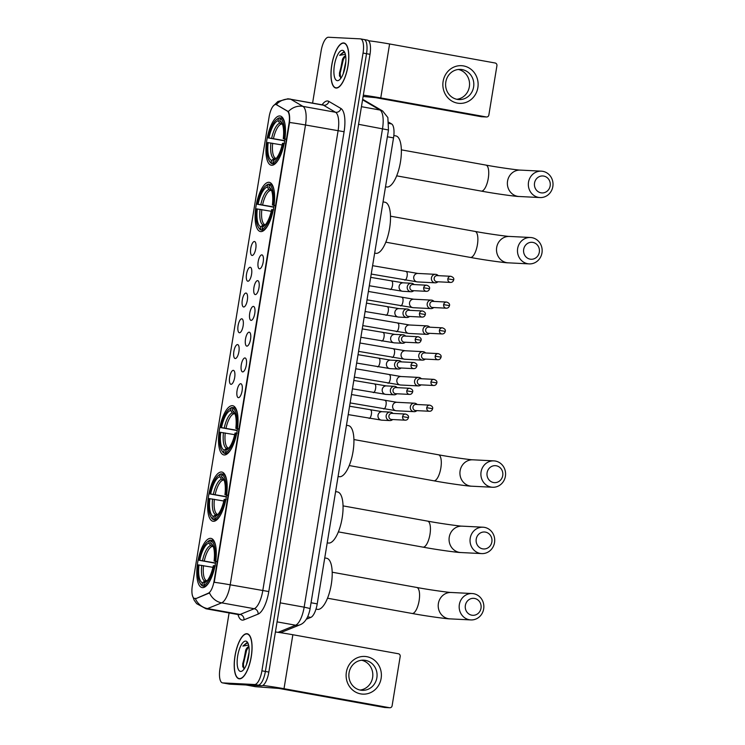 <?xml version="1.0" encoding="UTF-8"?>
<svg xmlns="http://www.w3.org/2000/svg" width="745" height="745" viewBox="0 0 745 745"><rect width="100%" height="100%" fill="white"/><g stroke="black" fill="none" stroke-linecap="round" stroke-linejoin="round"><path stroke-width="1.12" d="M271.674 165.269A25.004 8.838 -79.8 0 0 284.515 141.625A25.004 8.838 -79.8 0 0 280.148 116.006A25.004 8.838 -79.8 0 0 279.748 115.959A25.004 8.838 -79.8 0 0 266.915 139.604A25.004 8.838 -79.8 0 0 271.282 165.222A25.004 8.838 -79.8 0 0 271.674 165.269M213.377 521.304A25.004 8.838 -79.8 0 0 226.21 497.66A25.004 8.838 -79.8 0 0 221.842 472.051A25.004 8.838 -79.8 0 0 221.451 472.004A25.004 8.838 -79.8 0 0 208.609 495.649A25.004 8.838 -79.8 0 0 212.977 521.267A25.004 8.838 -79.8 0 0 213.377 521.304M224.236 454.971A25.004 8.838 -79.8 0 0 237.068 431.327A25.004 8.838 -79.8 0 0 232.71 405.718A25.004 8.838 -79.8 0 0 232.31 405.671A25.004 8.838 -79.8 0 0 219.477 429.316A25.004 8.838 -79.8 0 0 223.835 454.925A25.004 8.838 -79.8 0 0 224.236 454.971M260.815 231.602A25.004 8.838 -79.8 0 0 273.648 207.957A25.004 8.838 -79.8 0 0 269.29 182.339A25.004 8.838 -79.8 0 0 268.889 182.292A25.004 8.838 -79.8 0 0 256.056 205.937A25.004 8.838 -79.8 0 0 260.415 231.555A25.004 8.838 -79.8 0 0 260.815 231.602M202.51 587.637A25.004 8.838 -79.8 0 0 215.342 563.993A25.004 8.838 -79.8 0 0 210.984 538.384A25.004 8.838 -79.8 0 0 210.584 538.337A25.004 8.838 -79.8 0 0 197.751 561.981A25.004 8.838 -79.8 0 0 202.109 587.6A25.004 8.838 -79.8 0 0 202.51 587.637M240.728 383.722A7.077 2.505 100.2 0 1 241.361 384.02A7.077 2.505 100.2 0 1 242.041 391.144A7.077 2.505 100.2 0 1 238.922 397.579A7.077 2.505 100.2 0 1 238.437 397.672A7.077 2.505 100.2 0 1 237.068 390.576A7.077 2.505 100.2 0 1 240.728 383.722M244.947 357.954A7.077 2.505 100.2 0 1 245.58 358.243A7.077 2.505 100.2 0 1 246.26 365.376A7.077 2.505 100.2 0 1 243.14 371.811A7.077 2.505 100.2 0 1 242.656 371.904A7.077 2.505 100.2 0 1 241.287 364.799A7.077 2.505 100.2 0 1 244.947 357.954M249.165 332.177A7.077 2.505 100.2 0 1 249.799 332.475A7.077 2.505 100.2 0 1 250.488 339.599A7.077 2.505 100.2 0 1 247.359 346.043A7.077 2.505 100.2 0 1 246.884 346.136A7.077 2.505 100.2 0 1 245.505 339.031A7.077 2.505 100.2 0 1 249.165 332.177M253.384 306.409A7.077 2.505 100.2 0 1 254.026 306.707A7.077 2.505 100.2 0 1 254.706 313.831A7.077 2.505 100.2 0 1 251.577 320.276A7.077 2.505 100.2 0 1 251.102 320.369A7.077 2.505 100.2 0 1 249.724 313.263A7.077 2.505 100.2 0 1 253.384 306.409M257.602 280.642A7.077 2.505 100.2 0 1 258.245 280.93A7.077 2.505 100.2 0 1 258.925 288.064A7.077 2.505 100.2 0 1 255.796 294.499A7.077 2.505 100.2 0 1 255.321 294.592A7.077 2.505 100.2 0 1 253.943 287.486A7.077 2.505 100.2 0 1 257.602 280.642M261.821 254.874A7.077 2.505 100.2 0 1 262.464 255.162A7.077 2.505 100.2 0 1 263.143 262.287A7.077 2.505 100.2 0 1 260.014 268.731A7.077 2.505 100.2 0 1 259.539 268.824A7.077 2.505 100.2 0 1 258.17 261.719A7.077 2.505 100.2 0 1 261.821 254.874M233.306 370.349A7.077 2.505 100.2 0 1 233.949 370.647A7.077 2.505 100.2 0 1 234.628 377.771A7.077 2.505 100.2 0 1 231.499 384.215A7.077 2.505 100.2 0 1 231.025 384.308A7.077 2.505 100.2 0 1 229.646 377.203A7.077 2.505 100.2 0 1 233.306 370.349M237.525 344.581A7.077 2.505 100.2 0 1 238.167 344.879A7.077 2.505 100.2 0 1 238.847 352.003A7.077 2.505 100.2 0 1 235.718 358.447A7.077 2.505 100.2 0 1 235.243 358.541A7.077 2.505 100.2 0 1 233.865 351.435A7.077 2.505 100.2 0 1 237.525 344.581M241.743 318.813A7.077 2.505 100.2 0 1 242.386 319.111A7.077 2.505 100.2 0 1 243.066 326.236A7.077 2.505 100.2 0 1 239.937 332.67A7.077 2.505 100.2 0 1 239.462 332.764A7.077 2.505 100.2 0 1 238.083 325.667A7.077 2.505 100.2 0 1 241.743 318.813M245.971 293.046A7.077 2.505 100.2 0 1 246.604 293.334A7.077 2.505 100.2 0 1 247.284 300.468A7.077 2.505 100.2 0 1 244.155 306.903A7.077 2.505 100.2 0 1 243.68 306.996A7.077 2.505 100.2 0 1 242.311 299.89A7.077 2.505 100.2 0 1 245.971 293.046M250.19 267.269A7.077 2.505 100.2 0 1 250.823 267.567A7.077 2.505 100.2 0 1 251.503 274.691A7.077 2.505 100.2 0 1 248.383 281.135A7.077 2.505 100.2 0 1 247.899 281.228A7.077 2.505 100.2 0 1 246.53 274.123A7.077 2.505 100.2 0 1 250.19 267.269M254.408 241.501A7.077 2.505 100.2 0 1 255.041 241.799A7.077 2.505 100.2 0 1 255.721 248.923A7.077 2.505 100.2 0 1 252.602 255.367A7.077 2.505 100.2 0 1 252.117 255.46A7.077 2.505 100.2 0 1 250.748 248.355A7.077 2.505 100.2 0 1 254.408 241.501M195.628 598.356A12.739 4.507 100.2 0 1 194.808 598.505A12.739 4.507 100.2 0 1 194.613 598.486A12.739 4.507 100.2 0 1 192.34 585.719L269.122 116.825A12.739 4.507 100.2 0 1 275.911 104.523A12.739 4.507 100.2 0 1 276.46 104.728L287.263 111.07A12.739 4.507 100.2 0 1 288.986 123.623L214.076 581.035A12.739 4.507 100.2 0 1 208.311 593.206L196.261 598.468L194.51 598.403M388.834 122.292L391.619 123.931A14.155 5.001 100.2 0 1 393.528 137.881L317.221 603.869A14.155 5.001 100.2 0 1 310.814 617.4L306.353 619.207M239.452 678.825A22.881 8.093 -79.8 0 0 251.195 657.192A22.881 8.093 -79.8 0 0 247.2 633.744A22.881 8.093 -79.8 0 0 246.837 633.706A22.881 8.093 -79.8 0 0 235.094 655.339A22.881 8.093 -79.8 0 0 239.08 678.788A22.881 8.093 -79.8 0 0 239.452 678.825M336.191 88.059A22.881 8.093 -79.8 0 0 347.934 66.426A22.881 8.093 -79.8 0 0 343.948 42.986A22.881 8.093 -79.8 0 0 343.575 42.94A22.881 8.093 -79.8 0 0 331.832 64.582A22.881 8.093 -79.8 0 0 335.827 88.022A22.881 8.093 -79.8 0 0 336.191 88.059M195.339 598.598L195.33 598.598A16.511 15.077 -112.1 0 0 207.52 608.581A18.867 6.668 100.2 0 1 206.309 608.814A18.867 6.668 100.2 0 1 206.011 608.777L238.586 614.644A18.867 6.668 -79.8 0 0 238.884 614.681A18.867 6.668 -79.8 0 0 240.095 614.457L254.231 608.721A18.867 6.668 -79.8 0 0 262.771 590.683L338.072 130.869A18.867 6.668 -79.8 0 0 335.529 112.262L323.488 105.203A18.867 6.668 -79.8 0 0 322.669 104.896L323.283 104.915M229.097 612.939L219.961 668.693A14.155 5.001 -79.8 0 0 222.485 682.876L225.958 683.5A14.155 5.001 -79.8 0 0 226.191 683.528L258.059 685.149A14.155 5.001 -79.8 0 0 265.378 671.441L366.54 53.696A14.155 5.001 -79.8 0 0 364.016 39.513A14.155 5.001 -79.8 0 0 363.793 39.494M289.796 98.983A18.867 6.668 100.2 0 1 290.094 99.02A18.867 6.668 100.2 0 1 290.913 99.327A16.511 15.319 -59.6 0 0 276.246 104.579L288.343 111.582C289.488 113.445 289.889 117.077 289.554 122.487L214.253 582.301A16.511 0.698 -170.7 0 1 230.196 584.806A18.867 6.668 100.2 0 1 221.656 602.854A16.511 15.077 -112.1 0 1 209.513 592.955L196.261 598.468M222.485 682.876A14.155 5.001 -79.8 0 0 222.708 682.904L254.585 684.515A14.155 5.001 -79.8 0 0 261.905 670.817L363.057 53.072A14.155 5.001 -79.8 0 0 360.543 38.889A14.155 5.001 -79.8 0 0 360.31 38.861L328.443 37.25A14.155 5.001 -79.8 0 0 321.123 50.949L312.593 103.071M261.532 685.773A14.155 5.001 -79.8 0 0 268.852 672.074L370.014 54.329A14.155 5.001 -79.8 0 0 367.49 40.146L364.016 39.513A14.155 5.001 -79.8 0 1 366.54 53.696L265.378 671.441A14.155 5.001 -79.8 0 1 258.059 685.149L226.191 683.528A14.155 5.001 -79.8 0 1 225.958 683.5L229.432 684.134A14.155 5.001 -79.8 0 0 229.665 684.152L261.532 685.773L254.585 684.515M246.8 633.939A22.648 8.009 -79.8 0 0 235.178 655.349A22.648 8.009 -79.8 0 0 239.126 678.555A22.648 8.009 -79.8 0 0 239.49 678.593A22.648 8.009 -79.8 0 0 251.112 657.183A22.648 8.009 -79.8 0 0 247.163 633.976A22.648 8.009 -79.8 0 0 246.8 633.939M246.409 664.67L249.091 652.238M248.904 646.558A10.663 3.772 -79.8 0 0 245.748 650.013L248.942 646.837M248.169 643.606L246.744 642.805L242.907 646.073L248.616 645.058M240.663 671.431A15.384 5.439 -79.8 0 0 242.637 670.649A15.384 5.439 -79.8 0 0 248.495 657.23A15.384 5.439 -79.8 0 0 247.694 642.618A15.384 5.439 -79.8 0 0 245.626 641.1A15.384 5.439 -79.8 0 0 237.674 655.991A15.384 5.439 -79.8 0 0 240.663 671.431M245.748 650.013L242.656 666.244L244.276 668.693M242.907 646.073L247.219 642.907M243.811 668.498L243.419 663.925L246.576 650.385L248.392 647.107M242.87 667.045L242.73 663.804L246.651 648.718M381.123 678.425A18.867 17.638 -87.1 0 1 360.701 693.893A18.867 17.638 -87.1 0 1 346.369 672.158A18.867 17.638 -87.1 0 1 366.791 656.68A18.867 17.638 -87.1 0 1 381.123 678.425M349.07 672.744A15.096 14.108 92.9 0 0 362.21 690.326A15.096 14.108 92.9 0 0 376.868 677.754A15.096 14.108 92.9 0 0 363.737 660.172A15.096 14.108 92.9 0 0 349.07 672.744M361.595 660.238A15.096 14.108 -87.1 0 1 372.612 677.54A15.096 14.108 -87.1 0 1 360.086 690.047M262.734 685.465A18.867 0.801 9.3 0 1 284.013 688.697L389.56 707.722A2.356 2.207 92.9 0 0 392.112 705.785L400.186 656.475A2.356 2.207 92.9 0 0 398.398 653.756L292.85 634.731L284.013 688.697M275.417 631.974A18.867 0.801 9.3 0 1 292.85 634.731M389.821 707.75L384.783 707.499A2.356 2.207 -87.1 0 1 384.522 707.461L278.984 688.436L255.423 686.685A2.356 0.838 100.2 0 1 255.386 686.676A2.356 0.838 100.2 0 1 255.349 686.667M343.538 43.173A22.648 8.009 -79.8 0 0 331.916 64.591A22.648 8.009 -79.8 0 0 335.865 87.789A22.648 8.009 -79.8 0 0 336.228 87.826A22.648 8.009 -79.8 0 0 347.85 66.417A22.648 8.009 -79.8 0 0 343.901 43.219A22.648 8.009 -79.8 0 0 343.538 43.173M343.156 73.904L345.829 61.472M345.643 55.791A10.663 3.772 -79.8 0 0 342.495 59.255L345.68 56.08M344.907 52.848L343.492 52.038L339.646 55.316L345.354 54.292M337.401 80.665A15.384 5.439 -79.8 0 0 339.375 79.883A15.384 5.439 -79.8 0 0 345.233 66.463A15.384 5.439 -79.8 0 0 344.432 51.852A15.384 5.439 -79.8 0 0 342.365 50.334A15.384 5.439 -79.8 0 0 334.412 65.225A15.384 5.439 -79.8 0 0 337.401 80.665M342.495 59.255L339.394 75.478L341.014 77.927M339.646 55.316L343.966 52.15M340.549 77.731L340.158 73.168L343.324 59.619L345.14 56.341M339.618 76.279L339.469 73.038L343.389 57.952M481.009 608.227A8.493 7.934 92.9 0 0 474.565 598.44A8.493 7.934 92.9 0 0 465.374 605.406A8.493 7.934 92.9 0 0 471.818 615.193A8.493 7.934 92.9 0 0 481.009 608.227M459.348 604.54A13.214 12.348 -87.1 0 1 472.181 593.542A13.214 12.348 -87.1 0 1 483.673 608.926A13.214 12.348 -87.1 0 1 470.84 619.924A13.214 12.348 -87.1 0 1 459.348 604.54M215.473 563.229L198.99 560.259A22.462 7.934 -79.8 0 1 207.287 541.997L208.181 541.27A23.402 8.27 -79.8 0 1 210.341 540.144L211.785 540.404M315.992 609.084L317.472 609.354A25.945 9.173 -79.8 0 0 317.892 609.401A25.945 9.173 -79.8 0 0 331.208 584.862A25.945 9.173 -79.8 0 0 326.683 558.275L324.746 557.931M213.796 540.553L212.018 540.227L210.993 541.01A22.462 7.934 -79.8 0 1 214.867 561.06L216.078 561.236M215.678 545.815A23.402 8.27 -79.8 0 0 212.018 540.227M215.314 565.893L214.104 565.716A22.462 7.934 -79.8 0 1 203.785 585.048L204.493 586.138A23.402 8.27 -79.8 0 0 209.103 582.273M204.493 586.138L205.732 586.362M210.341 540.144L209.317 540.926A22.462 7.934 -79.8 0 0 207.287 541.997M209.317 540.926L208.963 543.077A20.283 7.171 -79.8 0 0 199.762 560.296L198.99 560.259M214.867 561.06L214.094 561.022A20.283 7.171 -79.8 0 0 212.549 544.986A20.283 7.171 -79.8 0 0 210.639 543.161L210.993 541.01M203.785 585.048L204.13 582.897A20.283 7.171 -79.8 0 0 205.881 581.957A20.283 7.171 -79.8 0 0 213.331 565.679L214.104 565.716M199.762 560.296L215.51 563.006M213.349 546.765L210.584 545.564L208.963 543.077M216.581 561.609L214.094 561.022M210.639 543.161L213.685 546.607M207.063 580.793L204.13 582.897M205.499 586.538L202.817 586.054L202.1 584.965A22.462 7.934 -79.8 0 1 199.911 582.916L200.498 583.912A23.402 8.27 -79.8 0 0 202.817 586.054M212.958 567.336L198.226 564.915A22.462 7.934 -79.8 0 0 199.911 582.916M198.999 564.952A20.283 7.171 -79.8 0 0 202.454 582.814L202.1 584.965M202.454 582.814L204.773 581.044L207.101 580.755M491.868 541.894A8.493 7.934 92.9 0 0 485.423 532.107A8.493 7.934 92.9 0 0 476.232 539.073A8.493 7.934 92.9 0 0 482.676 548.86A8.493 7.934 92.9 0 0 491.868 541.894M470.216 538.207A13.214 12.348 -87.1 0 1 483.039 527.209A13.214 12.348 -87.1 0 1 494.531 542.593A13.214 12.348 -87.1 0 1 481.708 553.591A13.214 12.348 -87.1 0 1 470.216 538.207M226.331 496.896L209.848 493.926A22.462 7.934 -79.8 0 1 218.145 475.664L219.049 474.938A23.402 8.27 -79.8 0 1 221.2 473.811L222.643 474.071M327.223 542.816L328.34 543.021A25.945 9.173 -79.8 0 0 328.75 543.068A25.945 9.173 -79.8 0 0 342.067 518.529A25.945 9.173 -79.8 0 0 337.55 491.942L335.604 491.598M224.655 474.22L222.876 473.894L221.852 474.677A22.462 7.934 -79.8 0 1 225.735 494.727L226.936 494.904M226.536 479.482A23.402 8.27 -79.8 0 0 222.876 473.894M226.173 499.56L224.971 499.383A22.462 7.934 -79.8 0 1 214.644 518.716L215.361 519.805A23.402 8.27 -79.8 0 0 219.971 515.94M215.361 519.805L216.59 520.029M221.2 473.811L220.175 474.593A22.462 7.934 -79.8 0 0 218.145 475.664M220.175 474.593L219.822 476.744A20.283 7.171 -79.8 0 0 210.63 493.963L209.848 493.926M225.735 494.727L224.953 494.689A20.283 7.171 -79.8 0 0 223.407 478.653A20.283 7.171 -79.8 0 0 221.498 476.828L221.852 474.677M214.644 518.716L214.998 516.564A20.283 7.171 -79.8 0 0 216.748 515.624A20.283 7.171 -79.8 0 0 224.198 499.346L224.971 499.383M210.63 493.963L226.368 496.673M224.217 480.432L221.451 479.231L219.822 476.744M227.449 495.276L224.953 494.689M221.498 476.828L224.543 480.274M217.922 514.46L214.998 516.564M216.367 520.206L213.685 519.721L212.968 518.632A22.462 7.934 -79.8 0 1 210.77 516.583L211.357 517.579A23.402 8.27 -79.8 0 0 213.685 519.721M223.826 501.003L209.094 498.582A22.462 7.934 -79.8 0 0 210.77 516.583M209.867 498.619A20.283 7.171 -79.8 0 0 213.321 516.481L212.968 518.632M213.321 516.481L215.64 514.711L217.959 514.423M502.735 475.561A8.493 7.934 92.9 0 0 496.282 465.774A8.493 7.934 92.9 0 0 487.1 472.74A8.493 7.934 92.9 0 0 493.544 482.527A8.493 7.934 92.9 0 0 502.735 475.561M481.074 471.874A13.214 12.348 -87.1 0 1 493.907 460.876A13.214 12.348 -87.1 0 1 505.399 476.26A13.214 12.348 -87.1 0 1 492.566 487.258A13.214 12.348 -87.1 0 1 481.074 471.874M237.199 430.563L220.716 427.593A22.462 7.934 -79.8 0 1 229.013 409.331L229.907 408.605A23.402 8.27 -79.8 0 1 232.058 407.478L233.511 407.738M338.081 476.483L339.199 476.688A25.945 9.173 -79.8 0 0 339.618 476.735A25.945 9.173 -79.8 0 0 352.934 452.196A25.945 9.173 -79.8 0 0 348.409 425.609L346.472 425.265M235.513 407.887L233.744 407.562L232.719 408.344A22.462 7.934 -79.8 0 1 236.593 428.394L237.804 428.571M237.404 413.149A23.402 8.27 -79.8 0 0 233.744 407.562M237.04 433.227L235.83 433.05A22.462 7.934 -79.8 0 1 225.502 452.383L226.219 453.472A23.402 8.27 -79.8 0 0 230.829 449.608M226.219 453.472L227.449 453.696M232.058 407.478L231.043 408.26A22.462 7.934 -79.8 0 0 229.013 409.331M231.043 408.26L230.689 410.411A20.283 7.171 -79.8 0 0 221.489 427.63L220.716 427.593M236.593 428.394L235.82 428.356A20.283 7.171 -79.8 0 0 234.275 412.32A20.283 7.171 -79.8 0 0 232.366 410.495L232.719 408.344M225.502 452.383L225.856 450.231A20.283 7.171 -79.8 0 0 227.607 449.291A20.283 7.171 -79.8 0 0 235.057 433.013L235.83 433.05M221.489 427.63L237.236 430.34M235.075 414.099L232.31 412.898L230.689 410.411M238.307 428.943L235.82 428.356M232.366 410.495L235.411 413.941M228.79 448.127L225.856 450.231M227.225 453.873L224.543 453.388L223.826 452.299A22.462 7.934 -79.8 0 1 221.628 450.25L222.224 451.247A23.402 8.27 -79.8 0 0 224.543 453.388M234.684 434.67L219.952 432.249A22.462 7.934 -79.8 0 0 221.628 450.25M220.725 432.286A20.283 7.171 -79.8 0 0 224.18 450.148L223.826 452.299M224.18 450.148L226.499 448.378L228.827 448.09M539.315 252.183A8.493 7.934 92.9 0 0 532.861 242.404A8.493 7.934 92.9 0 0 523.679 249.37A8.493 7.934 92.9 0 0 530.123 259.148A8.493 7.934 92.9 0 0 539.315 252.183M517.654 248.504A13.214 12.348 -87.1 0 1 530.487 237.497A13.214 12.348 -87.1 0 1 541.978 252.881A13.214 12.348 -87.1 0 1 529.146 263.888A13.214 12.348 -87.1 0 1 517.654 248.504M273.778 207.194L257.295 204.223A22.462 7.934 -79.8 0 1 265.592 185.952L266.487 185.226A23.402 8.27 -79.8 0 1 268.638 184.108L270.09 184.369M374.661 253.114L375.778 253.309A25.945 9.173 -79.8 0 0 376.197 253.356A25.945 9.173 -79.8 0 0 389.514 228.827A25.945 9.173 -79.8 0 0 384.988 202.24L383.051 201.886M272.093 184.509L270.314 184.192L269.299 184.974A22.462 7.934 -79.8 0 1 273.173 205.024L274.383 205.201M273.983 189.77A23.402 8.27 -79.8 0 0 270.314 184.192M273.62 209.848L272.409 209.671A22.462 7.934 -79.8 0 1 262.082 229.013L262.799 230.103A23.402 8.27 -79.8 0 0 267.408 226.229M262.799 230.103L264.028 230.326M268.638 184.108L267.623 184.881A22.462 7.934 -79.8 0 0 265.592 185.952M267.623 184.881L267.269 187.042A20.283 7.171 -79.8 0 0 258.068 204.26L257.295 204.223M273.173 205.024L272.4 204.987A20.283 7.171 -79.8 0 0 270.854 188.941A20.283 7.171 -79.8 0 0 268.945 187.125L269.299 184.974M262.082 229.013L262.436 226.852A20.283 7.171 -79.8 0 0 264.186 225.912A20.283 7.171 -79.8 0 0 271.636 209.634L272.409 209.671M258.068 204.26L273.815 206.961M271.655 190.729L268.889 189.519L267.269 187.042M274.886 205.564L272.4 204.987M268.945 187.125L271.99 190.571M265.369 224.757L262.436 226.852M263.804 230.503L261.123 230.019L260.405 228.929A22.462 7.934 -79.8 0 1 258.208 226.88L258.804 227.868A23.402 8.27 -79.8 0 0 261.123 230.019M271.264 211.291L256.531 208.87A22.462 7.934 -79.8 0 0 258.208 226.88M257.304 208.907A20.283 7.171 -79.8 0 0 260.759 226.769L260.405 228.929M260.759 226.769L263.078 224.999L265.406 224.711M550.173 185.85A8.493 7.934 92.9 0 0 543.729 176.071A8.493 7.934 92.9 0 0 534.538 183.037A8.493 7.934 92.9 0 0 540.982 192.815A8.493 7.934 92.9 0 0 550.173 185.85M528.512 182.171A13.214 12.348 -87.1 0 1 541.345 171.164A13.214 12.348 -87.1 0 1 552.837 186.548A13.214 12.348 -87.1 0 1 540.013 197.555A13.214 12.348 -87.1 0 1 528.512 182.171M284.637 140.852L268.153 137.89A22.462 7.934 -79.8 0 1 276.451 119.619L277.354 118.893A23.402 8.27 -79.8 0 1 279.505 117.775L280.949 118.036M385.519 186.781L386.646 186.976A25.945 9.173 -79.8 0 0 387.055 187.023A25.945 9.173 -79.8 0 0 400.372 162.494A25.945 9.173 -79.8 0 0 395.846 135.907L393.844 135.543M282.96 118.176L281.182 117.859L280.157 118.641A22.462 7.934 -79.8 0 1 284.031 138.691L285.242 138.868M284.841 123.437A23.402 8.27 -79.8 0 0 281.182 117.859M284.478 143.515L283.277 143.338A22.462 7.934 -79.8 0 1 272.949 162.68L273.666 163.77A23.402 8.27 -79.8 0 0 278.267 159.896M273.666 163.77L274.896 163.993M279.505 117.775L278.481 118.548A22.462 7.934 -79.8 0 0 276.451 119.619M278.481 118.548L278.127 120.709A20.283 7.171 -79.8 0 0 268.926 137.927L268.153 137.89M284.031 138.691L283.258 138.654A20.283 7.171 -79.8 0 0 281.712 122.608A20.283 7.171 -79.8 0 0 279.803 120.792L280.157 118.641M272.949 162.68L273.303 160.52A20.283 7.171 -79.8 0 0 275.045 159.579A20.283 7.171 -79.8 0 0 282.495 143.301L283.277 143.338M268.926 137.927L284.674 140.628M282.523 124.396L279.748 123.186L278.127 120.709M285.754 139.231L283.258 138.654M279.803 120.792L282.849 124.238M276.227 158.424L273.303 160.52M274.663 164.17L271.981 163.686L271.273 162.587A22.462 7.934 -79.8 0 1 269.075 160.548L269.662 161.535A23.402 8.27 -79.8 0 0 271.981 163.686M282.131 144.958L267.39 142.537A22.462 7.934 -79.8 0 0 269.075 160.548M268.172 142.574A20.283 7.171 -79.8 0 0 271.618 160.436L271.273 162.587M271.618 160.436L273.937 158.666L276.265 158.378M417.153 404.507L417.014 404.358A4.247 3.967 92.9 0 0 410.337 406.723A4.247 3.967 92.9 0 0 416.688 410.765L416.846 410.635M426.755 407.701A3.064 2.868 92.9 0 1 429.735 405.14L416.083 404.451A3.064 2.868 92.9 0 0 415.431 410.542A3.064 2.868 92.9 0 0 415.775 410.579L429.427 411.268C431.048 411.296 432.109 410.439 432.612 408.707L426.755 407.701A3.064 2.868 92.9 0 0 429.427 411.268M421.372 378.739L421.232 378.59A4.247 3.967 92.9 0 0 414.565 380.956A4.247 3.967 92.9 0 0 420.906 384.988L421.065 384.858M430.983 381.924A3.064 2.868 92.9 0 1 433.953 379.373L420.301 378.683A3.064 2.868 92.9 0 0 419.649 384.765A3.064 2.868 92.9 0 0 419.994 384.811L433.646 385.5C435.266 385.519 436.328 384.662 436.831 382.93L430.983 381.924A3.064 2.868 92.9 0 0 433.646 385.5M425.591 352.962L425.451 352.823A4.247 3.967 92.9 0 0 418.783 355.188A4.247 3.967 92.9 0 0 425.125 359.22L425.283 359.09M435.201 356.157A3.064 2.868 92.9 0 1 438.181 353.605L424.52 352.916A3.064 2.868 92.9 0 0 423.868 358.997A3.064 2.868 92.9 0 0 424.212 359.034L437.864 359.733C439.485 359.751 440.546 358.894 441.049 357.162L435.201 356.157A3.064 2.868 92.9 0 0 437.864 359.733M429.809 327.195L429.669 327.055A4.247 3.967 92.9 0 0 423.002 329.411A4.247 3.967 92.9 0 0 429.344 333.453L429.502 333.322M439.42 330.389A3.064 2.868 92.9 0 1 442.4 327.837L428.738 327.139A3.064 2.868 92.9 0 0 428.096 333.229A3.064 2.868 92.9 0 0 428.431 333.266L442.083 333.956C443.703 333.983 444.765 333.127 445.268 331.395L439.42 330.389A3.064 2.868 92.9 0 0 442.083 333.956M434.037 301.427L433.888 301.278A4.247 3.967 92.9 0 0 427.22 303.643A4.247 3.967 92.9 0 0 433.571 307.685L433.72 307.555M443.638 304.621A3.064 2.868 92.9 0 1 446.618 302.06L432.966 301.371A3.064 2.868 92.9 0 0 432.314 307.462A3.064 2.868 92.9 0 0 432.649 307.499L446.311 308.188C447.931 308.207 448.993 307.359 449.486 305.618L443.638 304.621A3.064 2.868 92.9 0 0 446.311 308.188M438.256 275.659L438.116 275.51A4.247 3.967 92.9 0 0 431.439 277.876A4.247 3.967 92.9 0 0 437.79 281.908L437.939 281.778M447.857 278.844A3.064 2.868 92.9 0 1 450.837 276.293L437.185 275.603A3.064 2.868 92.9 0 0 436.533 281.685A3.064 2.868 92.9 0 0 436.868 281.731L450.529 282.42C452.15 282.439 453.211 281.582 453.705 279.85L447.857 278.844A3.064 2.868 92.9 0 0 450.529 282.42M392.978 413.41L392.839 413.27A4.247 3.967 92.9 0 0 386.171 415.635A4.247 3.967 92.9 0 0 392.513 419.668L392.671 419.537M402.589 416.604A3.064 2.868 92.9 0 1 405.559 414.052L391.907 413.363A3.064 2.868 92.9 0 0 391.255 419.444A3.064 2.868 92.9 0 0 391.6 419.482L405.252 420.18C406.872 420.199 407.934 419.342 408.437 417.61L402.589 416.604A3.064 2.868 92.9 0 0 405.252 420.18M397.197 387.642L397.057 387.502A4.247 3.967 92.9 0 0 390.389 389.858A4.247 3.967 92.9 0 0 396.731 393.9L396.889 393.77M406.807 390.836A3.064 2.868 92.9 0 1 409.778 388.285L396.126 387.586A3.064 2.868 92.9 0 0 395.474 393.677A3.064 2.868 92.9 0 0 395.819 393.714L409.471 394.403C411.091 394.431 412.153 393.574 412.656 391.842L406.807 390.836A3.064 2.868 92.9 0 0 409.471 394.403M401.415 361.874L401.276 361.725A4.247 3.967 92.9 0 0 394.608 364.091A4.247 3.967 92.9 0 0 400.95 368.132L401.108 368.002M411.026 365.069A3.064 2.868 92.9 0 1 414.006 362.508L400.344 361.819A3.064 2.868 92.9 0 0 399.702 367.909A3.064 2.868 92.9 0 0 400.037 367.946L413.689 368.635C415.31 368.654 416.371 367.806 416.874 366.065L411.026 365.069A3.064 2.868 92.9 0 0 413.689 368.635M405.634 336.107L405.494 335.958A4.247 3.967 92.9 0 0 398.826 338.323A4.247 3.967 92.9 0 0 405.178 342.355L405.327 342.225M415.244 339.292A3.064 2.868 92.9 0 1 418.224 336.74L404.572 336.051A3.064 2.868 92.9 0 0 403.92 342.132A3.064 2.868 92.9 0 0 404.256 342.178L417.917 342.868C419.537 342.886 420.59 342.029 421.093 340.297L415.244 339.292A3.064 2.868 92.9 0 0 417.917 342.868M409.862 310.33L409.722 310.19A4.247 3.967 92.9 0 0 403.045 312.555A4.247 3.967 92.9 0 0 409.396 316.588L409.545 316.457M419.463 313.524A3.064 2.868 92.9 0 1 422.443 310.972L408.791 310.283A3.064 2.868 92.9 0 0 408.139 316.364A3.064 2.868 92.9 0 0 408.474 316.401L422.136 317.1C423.756 317.119 424.818 316.262 425.311 314.53L419.463 313.524A3.064 2.868 92.9 0 0 422.136 317.1M414.08 284.562L413.941 284.422A4.247 3.967 92.9 0 0 407.264 286.778A4.247 3.967 92.9 0 0 413.615 290.82L413.764 290.69M423.681 287.756A3.064 2.868 92.9 0 1 426.662 285.205L413.009 284.506A3.064 2.868 92.9 0 0 412.358 290.597A3.064 2.868 92.9 0 0 412.702 290.634L426.354 291.323C427.975 291.351 429.036 290.494 429.53 288.762L423.681 287.756A3.064 2.868 92.9 0 0 426.354 291.323M477.862 87.659A18.867 17.638 -87.1 0 1 457.439 103.136A18.867 17.638 -87.1 0 1 443.117 81.391A18.867 17.638 -87.1 0 1 463.539 65.923A18.867 17.638 -87.1 0 1 477.862 87.659M445.817 81.978A15.096 14.108 92.9 0 0 458.948 99.569A15.096 14.108 92.9 0 0 473.615 86.988A15.096 14.108 92.9 0 0 460.475 69.406A15.096 14.108 92.9 0 0 445.817 81.978M458.343 69.471A15.096 14.108 -87.1 0 1 469.35 86.774A15.096 14.108 -87.1 0 1 456.834 99.281M363.318 95.174A18.867 0.801 9.3 0 1 380.76 97.93L486.299 116.956A2.356 2.207 92.9 0 0 488.85 115.019L496.924 65.709A2.356 2.207 92.9 0 0 495.136 62.999L389.598 43.974L380.76 97.93M368.607 40.779A18.867 0.801 9.3 0 1 389.598 43.974M486.56 116.984L481.531 116.732A2.356 2.207 -87.1 0 1 481.27 116.704L375.722 97.669L363.113 96.468M208.311 593.206L208.945 593.327M287.263 111.07L287.896 111.182M276.46 104.728L277.093 104.84M307.638 616.823L310.814 617.4M311.056 602.761L317.221 603.869M387.372 136.773L393.528 137.881M388.909 123.437L391.619 123.931M322.091 104.784A23.589 8.335 100.2 0 1 327.474 100.985A23.589 8.335 100.2 0 1 328.871 101.413L340.912 108.472A23.589 8.335 100.2 0 1 344.088 131.735L268.796 591.549A23.589 8.335 100.2 0 1 258.115 614.104L243.978 619.84A23.589 8.335 100.2 0 1 238 614.541M258.115 614.104A4.721 4.312 67.9 0 0 254.231 608.721L221.656 602.854L207.52 608.581L240.095 614.457A4.721 4.312 67.9 0 1 243.978 619.84M289.554 122.487A16.511 0.698 9.3 0 1 305.497 124.992L230.196 584.806L268.796 591.549M288.343 111.582A16.511 15.319 -59.6 0 1 302.954 106.386A18.867 6.668 100.2 0 1 305.497 124.992L344.088 131.735M328.871 101.413A4.721 4.377 120.4 0 1 323.488 105.203L290.913 99.327L302.954 106.386L335.529 112.262A4.721 4.377 120.4 0 0 340.912 108.472M222.708 682.904L229.665 684.152M261.905 670.817L268.852 672.074M363.057 53.072L370.014 54.329M278.053 632.337L295.616 625.213L277.075 621.87M310.116 608.525L304.156 607.166L382.52 128.634A18.867 6.668 -79.8 0 0 379.978 110.027A9.434 8.754 -59.6 0 1 382.669 111.024L387.847 117.533L388.48 129.984L310.116 608.525C310.199 607.631 310.097 610.528 307.974 616.068C305.934 620.641 303.308 623.537 300.077 624.766A9.434 8.614 -112.1 0 1 295.616 625.213A18.867 6.668 -79.8 0 0 304.156 607.166L280.185 602.845M362.564 99.811L379.978 110.027L361.437 106.684M388.48 129.984L358.55 124.313M255.386 686.676L245.99 684.981L255.423 686.685M384.522 707.461L389.56 707.722M416.548 587.442A13.214 4.666 100.2 0 1 416.762 587.46A13.214 4.666 100.2 0 1 419.118 600.703A13.214 4.666 100.2 0 1 412.283 613.489A13.214 4.666 100.2 0 1 412.078 613.461A13.214 4.666 100.2 0 1 411.873 613.414M332.196 572.216L416.762 587.46C431.346 590.208 451.694 592.796 451.209 592.48A13.214 12.348 92.9 0 0 438.386 603.478A13.214 12.348 92.9 0 0 449.878 618.862L470.84 619.924M210.584 545.564A18.15 6.416 -79.8 0 0 202.5 560.696M213.182 546.299A18.15 6.416 -79.8 0 0 212.26 545.647M206.449 581.128A18.15 6.416 -79.8 0 0 206.933 580.942M212.008 546.523A17.452 6.174 -79.8 0 0 204.288 560.985M201.737 565.343A18.15 6.416 -79.8 0 0 204.773 581.044M203.525 565.632A17.452 6.174 -79.8 0 0 206.421 580.634M427.416 521.109A13.214 4.666 100.2 0 1 427.621 521.128A13.214 4.666 100.2 0 1 429.977 534.37A13.214 4.666 100.2 0 1 423.151 547.156A13.214 4.666 100.2 0 1 422.937 547.128A13.214 4.666 100.2 0 1 422.732 547.081M343.054 505.883L427.621 521.128C442.204 523.875 462.561 526.464 462.077 526.147A13.214 12.348 92.9 0 0 449.244 537.145A13.214 12.348 92.9 0 0 460.736 552.529L481.708 553.591M221.451 479.231A18.15 6.416 -79.8 0 0 213.368 494.363M224.04 479.966A18.15 6.416 -79.8 0 0 223.127 479.314M217.317 514.795A18.15 6.416 -79.8 0 0 217.801 514.609M222.867 480.19A17.452 6.174 -79.8 0 0 215.147 494.652M212.604 499.01A18.15 6.416 -79.8 0 0 215.64 514.711M214.383 499.299A17.452 6.174 -79.8 0 0 217.289 514.301M438.274 454.776A13.214 4.666 100.2 0 1 438.488 454.795A13.214 4.666 100.2 0 1 440.844 468.037A13.214 4.666 100.2 0 1 434.009 480.823A13.214 4.666 100.2 0 1 433.804 480.795A13.214 4.666 100.2 0 1 433.59 480.749M353.922 439.55L438.488 454.795C453.072 457.542 473.42 460.131 472.935 459.814A13.214 12.348 92.9 0 0 460.103 470.812A13.214 12.348 92.9 0 0 471.604 486.196L492.566 487.258M232.31 412.898A18.15 6.416 -79.8 0 0 224.226 428.03M234.908 413.633A18.15 6.416 -79.8 0 0 233.986 412.981M228.175 448.462A18.15 6.416 -79.8 0 0 228.659 448.276M233.734 413.857A17.452 6.174 -79.8 0 0 226.005 428.319M223.463 432.677A18.15 6.416 -79.8 0 0 226.499 448.378M225.251 432.966A17.452 6.174 -79.8 0 0 228.147 447.969M474.854 231.397A13.214 4.666 100.2 0 1 475.068 231.425A13.214 4.666 100.2 0 1 477.424 244.658A13.214 4.666 100.2 0 1 470.589 257.444A13.214 4.666 100.2 0 1 470.374 257.425A13.214 4.666 100.2 0 1 470.17 257.37M390.501 216.18L475.068 231.425C489.651 234.163 509.999 236.752 509.515 236.435A13.214 12.348 92.9 0 0 496.682 247.442A13.214 12.348 92.9 0 0 508.183 262.827L529.146 263.888M268.889 189.519A18.15 6.416 -79.8 0 0 260.806 204.651M271.487 190.264A18.15 6.416 -79.8 0 0 270.565 189.602M264.754 225.083A18.15 6.416 -79.8 0 0 265.239 224.897M270.314 190.487A17.452 6.174 -79.8 0 0 262.585 204.94M260.042 209.308A18.15 6.416 -79.8 0 0 263.078 224.999M261.83 209.596A17.452 6.174 -79.8 0 0 264.726 224.59M485.721 165.064A13.214 4.666 100.2 0 1 485.926 165.092A13.214 4.666 100.2 0 1 488.282 178.325A13.214 4.666 100.2 0 1 481.456 191.111A13.214 4.666 100.2 0 1 481.242 191.093A13.214 4.666 100.2 0 1 481.037 191.037M401.359 149.847L485.926 165.092C500.51 167.83 520.867 170.419 520.373 170.102A13.214 12.348 92.9 0 0 507.55 181.109A13.214 12.348 92.9 0 0 519.042 196.494L540.013 197.555M279.748 123.186A18.15 6.416 -79.8 0 0 271.664 138.319M282.346 123.931A18.15 6.416 -79.8 0 0 281.424 123.27M275.622 158.75A18.15 6.416 -79.8 0 0 276.106 158.564M281.172 124.154A17.452 6.174 -79.8 0 0 273.452 138.607M270.91 142.975A18.15 6.416 -79.8 0 0 273.937 158.666M272.689 143.263A17.452 6.174 -79.8 0 0 275.585 158.257M385.212 400.614A4.247 1.499 100.2 0 1 385.277 400.624A4.247 1.499 100.2 0 1 385.994 405.14A4.247 1.499 100.2 0 1 383.843 408.986A4.247 1.499 100.2 0 1 383.777 408.977A4.247 1.499 100.2 0 1 383.703 408.958M351.5 394.533L396.787 402.291A4.247 3.967 92.9 0 0 392.624 406.09A4.247 3.967 92.9 0 0 396.349 410.774L350.131 402.915M389.43 374.847A4.247 1.499 100.2 0 1 389.505 374.847A4.247 1.499 100.2 0 1 390.212 379.373A4.247 1.499 100.2 0 1 388.061 383.219A4.247 1.499 100.2 0 1 387.996 383.209A4.247 1.499 100.2 0 1 387.931 383.191M355.719 368.756L401.006 376.523A4.247 3.967 92.9 0 0 396.843 380.322A4.247 3.967 92.9 0 0 400.577 385.007L354.35 377.138M393.649 349.07A4.247 1.499 100.2 0 1 393.723 349.079A4.247 1.499 100.2 0 1 394.431 353.596A4.247 1.499 100.2 0 1 392.28 357.442A4.247 1.499 100.2 0 1 392.215 357.442A4.247 1.499 100.2 0 1 392.149 357.423M359.937 342.989L405.224 350.755A4.247 3.967 92.9 0 0 401.061 354.555A4.247 3.967 92.9 0 0 404.796 359.239L358.569 351.37M397.877 323.302A4.247 1.499 100.2 0 1 397.942 323.311A4.247 1.499 100.2 0 1 398.649 327.828A4.247 1.499 100.2 0 1 396.498 331.674A4.247 1.499 100.2 0 1 396.433 331.665A4.247 1.499 100.2 0 1 396.368 331.646M364.165 317.221L409.443 324.988A4.247 3.967 92.9 0 0 405.28 328.787A4.247 3.967 92.9 0 0 409.014 333.462L362.787 325.602M402.095 297.534A4.247 1.499 100.2 0 1 402.16 297.544A4.247 1.499 100.2 0 1 402.868 302.06A4.247 1.499 100.2 0 1 400.726 305.906A4.247 1.499 100.2 0 1 400.652 305.897A4.247 1.499 100.2 0 1 400.587 305.878M368.384 291.453L413.661 299.211A4.247 3.967 92.9 0 0 409.508 303.01A4.247 3.967 92.9 0 0 413.233 307.694L367.006 299.835M406.314 271.757A4.247 1.499 100.2 0 1 406.379 271.767A4.247 1.499 100.2 0 1 407.087 276.283A4.247 1.499 100.2 0 1 404.945 280.139A4.247 1.499 100.2 0 1 404.87 280.129A4.247 1.499 100.2 0 1 404.805 280.111M372.602 265.676L417.88 273.443A4.247 3.967 92.9 0 0 413.726 277.242A4.247 3.967 92.9 0 0 417.451 281.927L371.233 274.058M370.563 410.001A4.247 1.499 100.2 0 1 370.637 410.011A4.247 1.499 100.2 0 1 371.345 414.527A4.247 1.499 100.2 0 1 369.194 418.373A4.247 1.499 100.2 0 1 369.129 418.364A4.247 1.499 100.2 0 1 369.064 418.355M390.287 412.097L382.138 411.687A4.247 3.967 92.9 0 0 377.976 415.487A4.247 3.967 92.9 0 0 381.71 420.161L348.213 414.602M374.791 384.234A4.247 1.499 100.2 0 1 374.856 384.243A4.247 1.499 100.2 0 1 375.564 388.76A4.247 1.499 100.2 0 1 373.413 392.606A4.247 1.499 100.2 0 1 373.347 392.596A4.247 1.499 100.2 0 1 373.282 392.578M394.505 386.329L386.357 385.91A4.247 3.967 92.9 0 0 382.194 389.719A4.247 3.967 92.9 0 0 385.929 394.394L352.432 388.825M379.009 358.466A4.247 1.499 100.2 0 1 379.075 358.466A4.247 1.499 100.2 0 1 379.782 362.992A4.247 1.499 100.2 0 1 377.631 366.838A4.247 1.499 100.2 0 1 377.566 366.829A4.247 1.499 100.2 0 1 377.501 366.81M398.733 360.552L390.576 360.142A4.247 3.967 92.9 0 0 386.422 363.942A4.247 3.967 92.9 0 0 390.147 368.626L356.659 363.057M383.228 332.689A4.247 1.499 100.2 0 1 383.293 332.698A4.247 1.499 100.2 0 1 384.001 337.215A4.247 1.499 100.2 0 1 381.859 341.061A4.247 1.499 100.2 0 1 381.785 341.061A4.247 1.499 100.2 0 1 381.719 341.042M402.952 334.784L394.794 334.375A4.247 3.967 92.9 0 0 390.641 338.174A4.247 3.967 92.9 0 0 394.366 342.858L360.878 337.289M387.447 306.921A4.247 1.499 100.2 0 1 387.512 306.931A4.247 1.499 100.2 0 1 388.229 311.447A4.247 1.499 100.2 0 1 386.078 315.293A4.247 1.499 100.2 0 1 386.012 315.284A4.247 1.499 100.2 0 1 385.938 315.275M407.17 309.017L399.022 308.607A4.247 3.967 92.9 0 0 394.859 312.406A4.247 3.967 92.9 0 0 398.584 317.081L365.097 311.512M391.665 281.154A4.247 1.499 100.2 0 1 391.73 281.163A4.247 1.499 100.2 0 1 392.447 285.68A4.247 1.499 100.2 0 1 390.296 289.526A4.247 1.499 100.2 0 1 390.231 289.516A4.247 1.499 100.2 0 1 390.166 289.498M411.389 283.249L403.241 282.83A4.247 3.967 92.9 0 0 399.078 286.629A4.247 3.967 92.9 0 0 402.812 291.314L369.315 285.745M481.27 116.704L486.299 116.956M275.911 104.523L276.497 104.626M194.613 598.486L195.088 598.57M272.903 106.405L277.838 101.534L287.961 98.778L322.669 104.896M192.368 595.367L194.184 600.237L196.652 603.655L206.011 608.777M360.543 38.889L364.016 39.513M239.061 614.681L238.586 614.644M362.647 99.281L382.669 111.024M300.077 624.766L280.52 632.701M240.263 678.76L239.126 678.555M248.299 634.181L247.163 633.976M337.01 87.994L335.865 87.789M345.037 43.424L343.901 43.219M327.502 598.216L412.078 613.461C427.621 616.366 448.434 619.058 449.878 618.862M451.209 592.48L472.181 593.542M338.37 531.883L422.937 547.128C438.479 550.034 459.293 552.725 460.736 552.529M462.077 526.147L483.039 527.209M349.228 465.55L433.804 480.795C449.347 483.701 470.151 486.392 471.604 486.196M472.935 459.814L493.907 460.876M385.808 242.181L470.374 257.425C485.926 260.322 506.73 263.022 508.183 262.827M509.515 236.435L530.487 237.497M396.675 175.848L481.242 191.093C496.785 193.989 517.598 196.689 519.042 196.494M520.373 170.102L541.345 171.164M396.787 402.291L414.462 403.194M396.349 410.774L414.034 411.668M429.735 405.14C432.109 405.988 433.059 407.18 432.612 408.707M401.006 376.523L418.681 377.417M400.577 385.007L418.252 385.901M433.953 379.373C436.328 380.22 437.278 381.403 436.831 382.93M405.224 350.755L422.909 351.649M404.796 359.239L422.471 360.133M438.181 353.605C440.546 354.452 441.506 355.635 441.049 357.162M409.443 324.988L427.127 325.882M409.014 333.462L426.699 334.356M442.4 327.837C444.765 328.675 445.724 329.867 445.268 331.395M413.661 299.211L431.346 300.105M413.233 307.694L430.917 308.588M446.618 302.06C448.984 302.908 449.943 304.09 449.486 305.618M417.88 273.443L435.564 274.337M417.451 281.927L435.136 282.821M450.837 276.293C453.202 277.14 454.161 278.323 453.705 279.85M349.591 406.221L382.138 411.687M381.71 420.161L389.858 420.58M405.559 414.052C407.934 414.9 408.884 416.083 408.437 417.61M353.81 380.444L386.357 385.91M385.929 394.394L394.077 394.813M409.778 388.285C412.153 389.123 413.112 390.315 412.656 391.842M358.028 354.676L390.576 360.142M390.147 368.626L398.305 369.036M414.006 362.508C416.371 363.355 417.33 364.538 416.874 366.065M362.247 328.908L394.794 334.375M394.366 342.858L402.524 343.268M418.224 336.74C420.59 337.587 421.549 338.77 421.093 340.297M366.466 303.131L399.022 308.607M398.584 317.081L406.742 317.5M422.443 310.972C424.808 311.82 425.767 313.002 425.311 314.53M370.684 277.363L403.241 282.83M402.812 291.314L410.961 291.723M426.662 285.205C429.027 286.043 429.986 287.235 429.53 288.762"/></g></svg>
